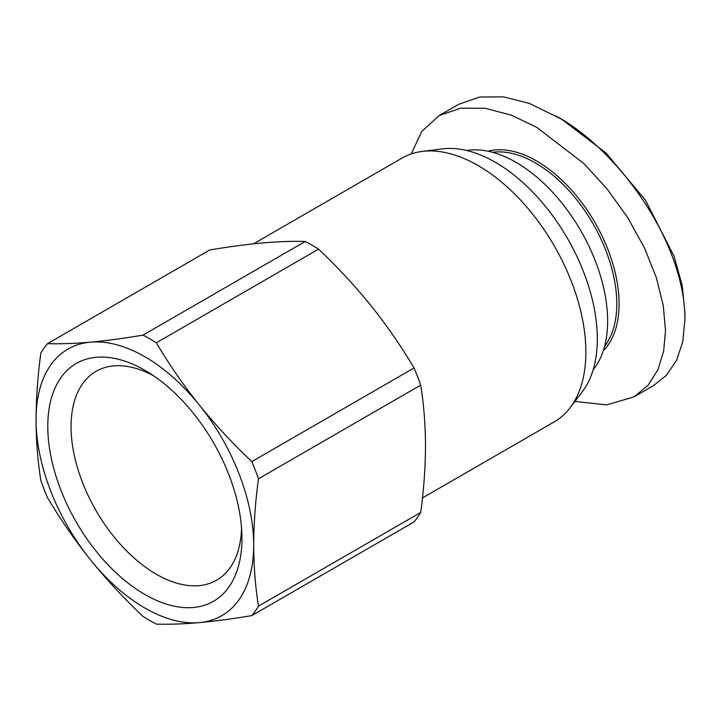 <?xml version="1.0" encoding="UTF-8"?>
<svg xmlns="http://www.w3.org/2000/svg" width="721" height="721" viewBox="0 0 721 721"><rect width="100%" height="100%" fill="white"/><g stroke="black" fill="none" stroke-linecap="round" stroke-linejoin="round"><path stroke-width="1.08" d="M411.267 153.906L421.704 131.51L439.233 115.531L458.709 104.293L479.717 97.011L503.519 96.884L529.412 103.409L561.812 119.326L605.982 152.969L645.466 200.204L674.126 256.379L682.183 285.399L684.95 312.761L684.95 319.376L682.787 341.655L676.505 360.428L666.528 375.19L653.469 385.654L633.993 396.901L606.712 404.896L574.898 401.462M556.089 116.018C618.086 149.707 684.869 241.959 684.95 319.376M241.544 527.997A120.587 69.622 60 0 1 217.922 579.414A120.587 69.622 60 0 1 156.313 574.231A120.587 69.622 60 0 1 71.055 426.553A120.587 69.622 60 0 1 97.371 370.603A120.587 69.622 60 0 1 153.708 375.866M241.95 538.434A137.287 79.265 60 0 1 144.867 594.483A137.287 79.265 60 0 1 47.793 426.345A137.287 79.265 60 0 1 148.003 372.162A137.287 79.265 60 0 1 241.895 534.793A137.287 79.265 60 0 1 241.95 538.434M492.641 152.32A115.018 66.404 60 0 1 575.034 197.68A115.018 66.404 60 0 1 616.797 303.829A115.018 66.404 60 0 1 604.604 346.242M488.036 151.212A116.631 67.341 60 0 1 573.997 192.922A116.631 67.341 60 0 1 619.087 303.829A116.631 67.341 60 0 1 603.261 350.785M144.867 356.733A153.888 88.854 -120 0 0 90.458 342.16A153.888 88.854 -120 0 0 36.05 419.559A153.888 88.854 -120 0 0 90.458 559.793A153.888 88.854 -120 0 0 199.275 622.62A153.888 88.854 -120 0 0 253.684 545.211A153.888 88.854 -120 0 0 199.275 404.986A153.888 88.854 -120 0 0 144.867 356.733M143.01 335.121A172.517 99.606 60 0 1 149.662 338.753A172.517 99.606 60 0 1 156.322 342.808C169.02 364.258 183.341 384.987 199.275 404.986C215.408 424.867 232.919 443.748 251.827 461.62A172.517 99.606 60 0 1 258.478 478.78C255.378 501.636 253.783 523.788 253.684 545.211C253.783 566.535 255.378 586.831 258.478 606.118A172.517 99.606 60 0 1 251.827 615.59C232.919 618.789 215.408 621.132 199.275 622.62C183.341 623.998 169.02 624.494 156.322 624.116A172.517 99.606 60 0 1 149.662 620.484A172.517 99.606 60 0 1 143.01 616.428C124.102 598.556 106.582 579.684 90.458 559.793C74.524 539.795 60.203 519.075 47.505 497.625A172.517 99.606 60 0 1 40.845 480.465C37.744 461.179 36.149 440.882 36.05 419.559C36.149 398.136 37.744 375.983 40.845 353.128A172.517 99.606 60 0 1 47.505 343.656C60.203 344.034 74.524 343.529 90.458 342.16C106.582 340.673 124.102 338.329 143.01 335.121L305.235 241.463C292.528 241.084 278.216 241.58 262.273 242.959C246.149 244.446 228.638 246.789 209.73 249.989L47.505 343.656M466.595 150.482A129.591 74.822 60 0 1 559.983 200.69A129.591 74.822 60 0 1 607.632 321.025A129.591 74.822 60 0 1 593.176 369.729M422.461 497.95L554.332 421.812A152.275 87.917 -120 0 0 570.131 407.744A152.275 87.917 -120 0 0 572.077 283.272A152.275 87.917 -120 0 0 478.194 165.614A152.275 87.917 -120 0 0 422.155 151.428A152.275 87.917 -120 0 0 402.057 158.07L253.54 243.824M422.155 151.428L442.315 148.877A144.173 83.239 60 0 1 495.381 162.306A144.173 83.239 60 0 1 584.262 273.71A144.173 83.239 60 0 1 582.424 391.557L570.131 407.744M439.233 115.531L460.476 108.213L485.098 108.267L511.099 115.081L536.613 127.256L584.046 163.694L607.127 188.992L627.73 217.634L644.475 247.916L656.425 277.918L663.329 305.911L665.474 330.615L663.69 350.992L657.976 369.639L648.044 385.329L633.993 396.901M258.478 606.118L420.713 512.451C423.813 489.595 425.408 467.442 425.507 446.02C425.408 424.696 423.813 404.4 420.713 385.113L258.478 478.78M251.827 461.62L414.052 367.953C401.345 346.504 387.033 325.784 371.099 305.785C354.966 285.895 337.455 267.022 318.547 249.151L156.322 342.808M420.713 512.451A172.517 99.606 60 0 1 414.052 521.923L251.827 615.59M414.052 367.953A172.517 99.606 60 0 1 420.713 385.113M318.547 249.151A172.517 99.606 -120 0 0 305.235 241.463"/></g></svg>
